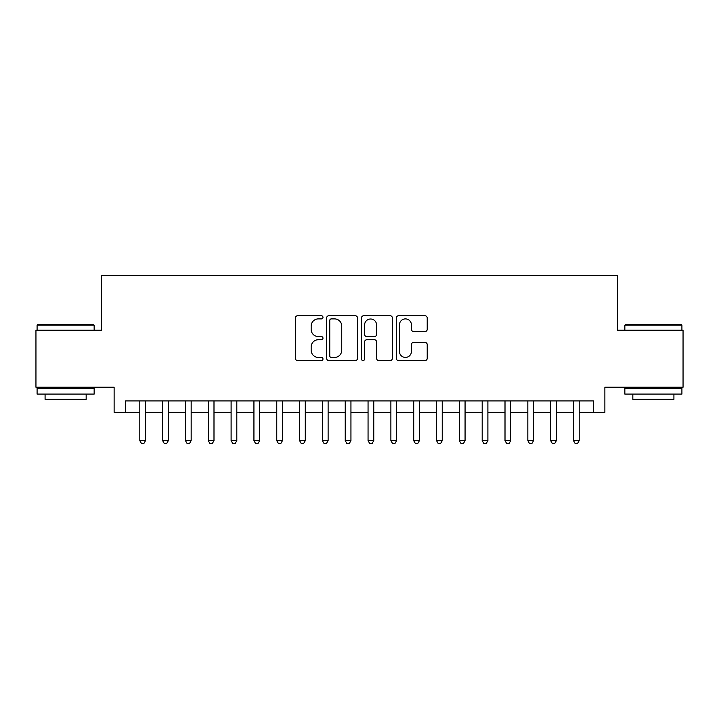 <?xml version="1.0" encoding="UTF-8"?>
<svg xmlns="http://www.w3.org/2000/svg" width="719" height="719" viewBox="0 0 719 719"><rect width="100%" height="100%" fill="white"/><g stroke="black" fill="none" stroke-linecap="round" stroke-linejoin="round"><path stroke-width="1.08" d="M322.984 317.322A1.573 1.573 0 0 0 321.411 315.758L297.603 315.758A2.238 2.238 0 0 0 295.365 317.996L295.365 358.323A2.238 2.238 0 0 0 297.603 360.561L321.411 360.561A1.573 1.573 0 0 0 322.984 358.997A1.573 1.573 0 0 0 321.411 357.424L318.328 357.424A7.172 7.172 0 0 1 311.165 350.261L311.165 346.9A7.172 7.172 0 0 1 318.328 339.728L321.411 339.728A1.573 1.573 0 0 0 322.984 338.155A1.573 1.573 0 0 0 321.411 336.591L318.328 336.591A7.172 7.172 0 0 1 311.165 329.419L311.165 326.058A7.172 7.172 0 0 1 318.328 318.894L321.411 318.894A1.573 1.573 0 0 0 322.984 317.322M424.974 331.549A2.238 2.238 0 0 0 427.221 329.311L427.221 317.996A2.238 2.238 0 0 0 424.974 315.758L398.542 315.758A2.238 2.238 0 0 0 396.304 317.996L396.304 358.323A2.238 2.238 0 0 0 398.542 360.561L424.974 360.561A2.238 2.238 0 0 0 427.221 358.323L427.221 344.653A2.238 2.238 0 0 0 424.974 342.415L413.668 342.415A2.238 2.238 0 0 0 411.421 344.653L411.421 351.429A5.995 5.995 0 0 1 405.426 357.424A5.995 5.995 0 0 1 399.44 351.429L399.44 324.88A5.995 5.995 0 0 1 405.426 318.894A5.995 5.995 0 0 1 411.421 324.88L411.421 329.311A2.238 2.238 0 0 0 413.668 331.549L424.974 331.549M125.537 412.338L125.537 400.932L593.463 400.932L593.463 412.338L604.877 412.338L604.877 387.235L683.05 387.235L683.05 330.174L617.423 330.174L617.423 275.386L101.577 275.386L101.577 330.174L35.95 330.174L35.95 387.235L114.123 387.235L114.123 412.338L139.81 412.338M357.541 317.996A2.238 2.238 0 0 0 355.303 315.758L328.862 315.758A2.238 2.238 0 0 0 326.624 317.996L326.624 358.323A2.238 2.238 0 0 0 328.862 360.561L355.303 360.561A2.238 2.238 0 0 0 357.541 358.323L357.541 317.996M363.697 315.758L390.138 315.758A2.238 2.238 0 0 1 392.376 317.996L392.376 358.323A2.238 2.238 0 0 1 390.138 360.561L378.823 360.561A2.238 2.238 0 0 1 376.585 358.323L376.585 341.965A2.238 2.238 0 0 0 374.347 339.728L366.834 339.728A2.238 2.238 0 0 0 364.596 341.965L364.596 358.997A1.573 1.573 0 0 1 363.032 360.561A1.573 1.573 0 0 1 361.459 358.997L361.459 317.996A2.238 2.238 0 0 1 363.697 315.758M145.508 412.338L162.629 412.338M168.336 412.338L185.457 412.338M191.164 412.338L208.285 412.338M213.992 412.338L231.105 412.338M236.812 412.338L253.933 412.338M259.64 412.338L276.761 412.338M282.468 412.338L299.58 412.338M305.287 412.338L322.409 412.338M328.116 412.338L345.237 412.338M350.944 412.338L368.056 412.338M373.763 412.338L390.884 412.338M396.591 412.338L413.713 412.338M419.42 412.338L436.532 412.338M442.239 412.338L459.36 412.338M465.067 412.338L482.188 412.338M487.895 412.338L505.008 412.338M510.715 412.338L527.836 412.338M533.543 412.338L550.664 412.338M556.371 412.338L573.492 412.338M579.19 412.338L593.463 412.338M331.324 318.894A1.573 1.573 0 0 0 329.76 320.458L329.76 355.86A1.573 1.573 0 0 0 331.324 357.424L334.578 357.424A7.172 7.172 0 0 0 341.741 350.261L341.741 326.058A7.172 7.172 0 0 0 334.578 318.894L331.324 318.894M376.585 324.997A5.995 5.995 0 0 0 370.591 319.002A5.995 5.995 0 0 0 364.596 324.997L364.596 334.353A2.238 2.238 0 0 0 366.834 336.591L374.347 336.591A2.238 2.238 0 0 0 376.585 334.353L376.585 324.997M145.508 400.932L145.508 440.648L139.81 440.648L139.81 400.932M145.508 440.648L143.8 443.614L141.517 443.614L139.81 440.648M37.774 324.467L93.47 324.467L94.153 325.15L37.091 325.15L37.774 324.467M65.627 394.084L37.091 394.084L37.091 388.377L94.153 388.377L94.153 394.084L65.627 394.084M86.163 394.084L86.163 399.333L45.081 399.333L45.081 394.084M625.53 324.467L681.226 324.467L681.909 325.15L624.847 325.15L625.53 324.467M653.373 394.084L624.847 394.084L624.847 388.377L681.909 388.377L681.909 394.084L653.373 394.084M673.919 394.084L673.919 399.333L632.837 399.333L632.837 394.084M168.336 400.932L168.336 440.648L162.629 440.648L162.629 400.932M168.336 440.648L166.628 443.614L164.345 443.614L162.629 440.648M191.164 400.932L191.164 440.648L185.457 440.648L185.457 400.932M191.164 440.648L189.448 443.614L187.165 443.614L185.457 440.648M213.992 400.932L213.992 440.648L208.285 440.648L208.285 400.932M213.992 440.648L212.276 443.614L209.993 443.614L208.285 440.648M236.812 400.932L236.812 440.648L231.105 440.648L231.105 400.932M236.812 440.648L235.104 443.614L232.821 443.614L231.105 440.648M259.64 400.932L259.64 440.648L253.933 440.648L253.933 400.932M259.64 440.648L257.923 443.614L255.64 443.614L253.933 440.648M282.468 400.932L282.468 440.648L276.761 440.648L276.761 400.932M282.468 440.648L280.752 443.614L278.469 443.614L276.761 440.648M305.287 400.932L305.287 440.648L299.58 440.648L299.58 400.932M305.287 440.648L303.58 443.614L301.297 443.614L299.58 440.648M328.116 400.932L328.116 440.648L322.409 440.648L322.409 400.932M328.116 440.648L326.399 443.614L324.116 443.614L322.409 440.648M350.944 400.932L350.944 440.648L345.237 440.648L345.237 400.932M350.944 440.648L349.227 443.614L346.944 443.614L345.237 440.648M373.763 400.932L373.763 440.648L368.056 440.648L368.056 400.932M373.763 440.648L372.056 443.614L369.773 443.614L368.056 440.648M396.591 400.932L396.591 440.648L390.884 440.648L390.884 400.932M396.591 440.648L394.884 443.614L392.601 443.614L390.884 440.648M419.42 400.932L419.42 440.648L413.713 440.648L413.713 400.932M419.42 440.648L417.703 443.614L415.42 443.614L413.713 440.648M442.239 400.932L442.239 440.648L436.532 440.648L436.532 400.932M442.239 440.648L440.531 443.614L438.248 443.614L436.532 440.648M465.067 400.932L465.067 440.648L459.36 440.648L459.36 400.932M465.067 440.648L463.36 443.614L461.077 443.614L459.36 440.648M487.895 400.932L487.895 440.648L482.188 440.648L482.188 400.932M487.895 440.648L486.179 443.614L483.896 443.614L482.188 440.648M510.715 400.932L510.715 440.648L505.008 440.648L505.008 400.932M510.715 440.648L509.007 443.614L506.724 443.614L505.008 440.648M533.543 400.932L533.543 440.648L527.836 440.648L527.836 400.932M533.543 440.648L531.835 443.614L529.552 443.614L527.836 440.648M556.371 400.932L556.371 440.648L550.664 440.648L550.664 400.932M556.371 440.648L554.655 443.614L552.372 443.614L550.664 440.648M579.19 400.932L579.19 440.648L573.492 440.648L573.492 400.932M579.19 440.648L577.483 443.614L575.2 443.614L573.492 440.648M37.091 330.174L37.091 325.15M50.105 388.377L50.105 387.235M81.148 388.377L81.148 387.235M94.153 330.174L94.153 325.15M624.847 330.174L624.847 325.15M637.852 388.377L637.852 387.235M668.895 388.377L668.895 387.235M681.909 330.174L681.909 325.15"/></g></svg>
